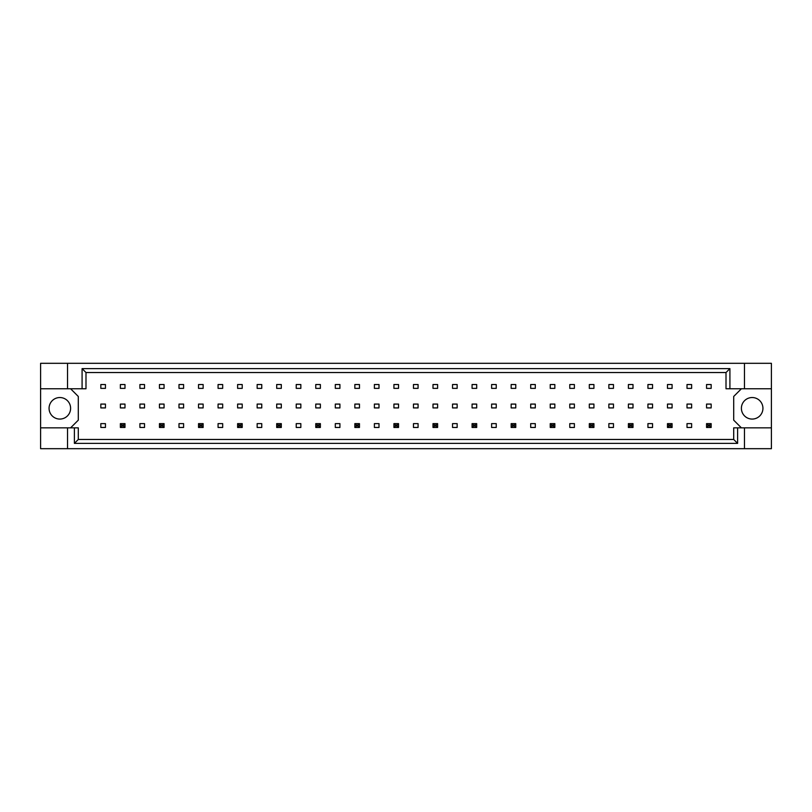 <?xml version="1.0" encoding="UTF-8"?>
<svg xmlns="http://www.w3.org/2000/svg" width="812" height="812" viewBox="0 0 812 812"><rect width="100%" height="100%" fill="white"/><g stroke="black" fill="none" stroke-linecap="round" stroke-linejoin="round"><path stroke-width="1.22" d="M70.603 408.304A10.769 10.769 0 0 1 59.834 419.073A10.769 10.769 0 0 1 49.065 408.304A10.769 10.769 0 0 1 59.834 397.535A10.769 10.769 0 0 1 70.603 408.304M762.935 408.304A10.769 10.769 0 0 1 752.166 419.073A10.769 10.769 0 0 1 741.397 408.304A10.769 10.769 0 0 1 752.166 397.535A10.769 10.769 0 0 1 762.935 408.304M40.6 388.765L67.528 388.765L67.528 363.309L40.6 363.309L40.6 427.843L78.297 427.843L78.297 439.465L733.703 439.465L733.703 427.843L737.611 427.843L737.611 443.372L74.389 443.372L74.389 427.843M124.987 404.082L120.369 404.082L120.369 407.918L124.987 407.918L124.987 404.082M124.987 384.533L120.369 384.533L120.369 388.38L124.987 388.38L124.987 384.533M105.448 423.62L100.83 423.62L100.83 427.467L105.448 427.467L105.448 423.62M105.448 404.082L100.83 404.082L100.83 407.918L105.448 407.918L105.448 404.082M105.448 384.533L100.83 384.533L100.83 388.38L105.448 388.38L105.448 384.533M70.603 427.843L78.297 420.159L78.297 396.459L70.603 388.765M741.397 388.765L733.703 396.459L733.703 420.159L741.397 427.843M144.526 427.467L144.526 423.62L139.908 423.62L139.908 427.467L144.526 427.467M183.603 427.467L183.603 423.62L178.995 423.62L178.995 427.467L183.603 427.467M222.681 427.467L222.681 423.62L218.073 423.62L218.073 427.467L222.681 427.467M261.758 427.467L261.758 423.62L257.15 423.62L257.15 427.467L261.758 427.467M300.846 427.467L300.846 423.62L296.228 423.62L296.228 427.467L300.846 427.467M339.923 427.467L339.923 423.62L335.305 423.62L335.305 427.467L339.923 427.467M379.001 427.467L379.001 423.62L374.383 423.62L374.383 427.467L379.001 427.467M418.078 427.467L418.078 423.62L413.46 423.62L413.46 427.467L418.078 427.467M457.156 427.467L457.156 423.62L452.538 423.62L452.538 427.467L457.156 427.467M496.233 427.467L496.233 423.62L491.615 423.62L491.615 427.467L496.233 427.467M535.311 427.467L535.311 423.62L530.693 423.62L530.693 427.467L535.311 427.467M574.388 427.467L574.388 423.62L569.78 423.62L569.78 427.467L574.388 427.467M613.466 427.467L613.466 423.62L608.858 423.62L608.858 427.467L613.466 427.467M652.554 427.467L652.554 423.62L647.935 423.62L647.935 427.467L652.554 427.467M691.631 427.467L691.631 423.62L687.013 423.62L687.013 427.467L691.631 427.467M144.526 388.38L144.526 384.533L139.908 384.533L139.908 388.38L144.526 388.38M164.065 388.38L164.065 384.533L159.446 384.533L159.446 388.38L164.065 388.38M183.603 388.38L183.603 384.533L178.995 384.533L178.995 388.38L183.603 388.38M203.142 388.38L203.142 384.533L198.534 384.533L198.534 388.38L203.142 388.38M222.681 388.38L222.681 384.533L218.073 384.533L218.073 388.38L222.681 388.38M242.22 388.38L242.22 384.533L237.611 384.533L237.611 388.38L242.22 388.38M261.758 388.38L261.758 384.533L257.15 384.533L257.15 388.38L261.758 388.38M281.307 388.38L281.307 384.533L276.689 384.533L276.689 388.38L281.307 388.38M300.846 388.38L300.846 384.533L296.228 384.533L296.228 388.38L300.846 388.38M320.385 388.38L320.385 384.533L315.767 384.533L315.767 388.38L320.385 388.38M339.923 388.38L339.923 384.533L335.305 384.533L335.305 388.38L339.923 388.38M359.462 388.38L359.462 384.533L354.844 384.533L354.844 388.38L359.462 388.38M379.001 388.38L379.001 384.533L374.383 384.533L374.383 388.38L379.001 388.38M398.54 388.38L398.54 384.533L393.921 384.533L393.921 388.38L398.54 388.38M418.078 388.38L418.078 384.533L413.46 384.533L413.46 388.38L418.078 388.38M437.617 388.38L437.617 384.533L432.999 384.533L432.999 388.38L437.617 388.38M457.156 388.38L457.156 384.533L452.538 384.533L452.538 388.38L457.156 388.38M476.695 388.38L476.695 384.533L472.076 384.533L472.076 388.38L476.695 388.38M496.233 388.38L496.233 384.533L491.615 384.533L491.615 388.38L496.233 388.38M515.772 388.38L515.772 384.533L511.154 384.533L511.154 388.38L515.772 388.38M535.311 388.38L535.311 384.533L530.693 384.533L530.693 388.38L535.311 388.38M554.85 388.38L554.85 384.533L550.242 384.533L550.242 388.38L554.85 388.38M574.388 388.38L574.388 384.533L569.78 384.533L569.78 388.38L574.388 388.38M593.927 388.38L593.927 384.533L589.319 384.533L589.319 388.38L593.927 388.38M613.466 388.38L613.466 384.533L608.858 384.533L608.858 388.38L613.466 388.38M633.005 388.38L633.005 384.533L628.397 384.533L628.397 388.38L633.005 388.38M652.554 388.38L652.554 384.533L647.935 384.533L647.935 388.38L652.554 388.38M672.092 388.38L672.092 384.533L667.474 384.533L667.474 388.38L672.092 388.38M691.631 388.38L691.631 384.533L687.013 384.533L687.013 388.38L691.631 388.38M711.17 388.38L711.17 384.533L706.552 384.533L706.552 388.38L711.17 388.38M144.526 407.918L144.526 404.082L139.908 404.082L139.908 407.918L144.526 407.918M164.065 407.918L164.065 404.082L159.446 404.082L159.446 407.918L164.065 407.918M183.603 407.918L183.603 404.082L178.995 404.082L178.995 407.918L183.603 407.918M203.142 407.918L203.142 404.082L198.534 404.082L198.534 407.918L203.142 407.918M222.681 407.918L222.681 404.082L218.073 404.082L218.073 407.918L222.681 407.918M242.22 407.918L242.22 404.082L237.611 404.082L237.611 407.918L242.22 407.918M261.758 407.918L261.758 404.082L257.15 404.082L257.15 407.918L261.758 407.918M281.307 407.918L281.307 404.082L276.689 404.082L276.689 407.918L281.307 407.918M300.846 407.918L300.846 404.082L296.228 404.082L296.228 407.918L300.846 407.918M320.385 407.918L320.385 404.082L315.767 404.082L315.767 407.918L320.385 407.918M339.923 407.918L339.923 404.082L335.305 404.082L335.305 407.918L339.923 407.918M359.462 407.918L359.462 404.082L354.844 404.082L354.844 407.918L359.462 407.918M379.001 407.918L379.001 404.082L374.383 404.082L374.383 407.918L379.001 407.918M398.54 407.918L398.54 404.082L393.921 404.082L393.921 407.918L398.54 407.918M418.078 407.918L418.078 404.082L413.46 404.082L413.46 407.918L418.078 407.918M437.617 407.918L437.617 404.082L432.999 404.082L432.999 407.918L437.617 407.918M457.156 407.918L457.156 404.082L452.538 404.082L452.538 407.918L457.156 407.918M476.695 407.918L476.695 404.082L472.076 404.082L472.076 407.918L476.695 407.918M496.233 407.918L496.233 404.082L491.615 404.082L491.615 407.918L496.233 407.918M515.772 407.918L515.772 404.082L511.154 404.082L511.154 407.918L515.772 407.918M535.311 407.918L535.311 404.082L530.693 404.082L530.693 407.918L535.311 407.918M554.85 407.918L554.85 404.082L550.242 404.082L550.242 407.918L554.85 407.918M574.388 407.918L574.388 404.082L569.78 404.082L569.78 407.918L574.388 407.918M593.927 407.918L593.927 404.082L589.319 404.082L589.319 407.918L593.927 407.918M613.466 407.918L613.466 404.082L608.858 404.082L608.858 407.918L613.466 407.918M633.005 407.918L633.005 404.082L628.397 404.082L628.397 407.918L633.005 407.918M652.554 407.918L652.554 404.082L647.935 404.082L647.935 407.918L652.554 407.918M672.092 407.918L672.092 404.082L667.474 404.082L667.474 407.918L672.092 407.918M691.631 407.918L691.631 404.082L687.013 404.082L687.013 407.918L691.631 407.918M711.17 407.918L711.17 404.082L706.552 404.082L706.552 407.918L711.17 407.918M40.6 427.843L40.6 448.691L771.4 448.691L771.4 363.309L744.472 363.309L744.472 388.765L726.009 388.765L726.009 372.535L85.991 372.535L85.991 388.765L82.083 388.765L82.083 368.628L729.917 368.628L729.917 388.765M744.472 448.691L744.472 427.843L771.4 427.843M67.528 363.309L744.472 363.309M67.528 388.765L82.083 388.765M67.528 448.691L67.528 427.843M744.472 427.843L737.611 427.843M771.4 388.765L744.472 388.765M737.611 443.372L733.703 439.465M74.389 443.372L78.297 439.465M82.083 368.628L85.991 372.535M729.917 368.628L726.009 372.535M121.759 425.001L121.759 426.077L123.607 426.077L123.607 425.001L121.759 425.001L120.369 423.62L124.987 423.62L124.987 427.467L120.369 427.467L120.369 423.62M124.987 423.62L123.607 425.001M121.759 426.077L120.369 427.467M124.987 427.467L123.607 426.077M160.837 425.001L160.837 426.077L162.684 426.077L162.684 425.001L160.837 425.001L159.446 423.62L164.065 423.62L164.065 427.467L159.446 427.467L159.446 423.62M164.065 423.62L162.684 425.001M160.837 426.077L159.446 427.467M164.065 427.467L162.684 426.077M199.914 425.001L199.914 426.077L201.762 426.077L201.762 425.001L199.914 425.001L198.534 423.62L203.142 423.62L203.142 427.467L198.534 427.467L198.534 423.62M203.142 423.62L201.762 425.001M199.914 426.077L198.534 427.467M203.142 427.467L201.762 426.077M238.992 425.001L238.992 426.077L240.839 426.077L240.839 425.001L238.992 425.001L237.611 423.62L242.22 423.62L242.22 427.467L237.611 427.467L237.611 423.62M242.22 423.62L240.839 425.001M238.992 426.077L237.611 427.467M242.22 427.467L240.839 426.077M278.069 425.001L278.069 426.077L279.917 426.077L279.917 425.001L278.069 425.001L276.689 423.62L281.307 423.62L281.307 427.467L276.689 427.467L276.689 423.62M281.307 423.62L279.917 425.001M278.069 426.077L276.689 427.467M281.307 427.467L279.917 426.077M317.147 425.001L317.147 426.077L318.994 426.077L318.994 425.001L317.147 425.001L315.767 423.62L320.385 423.62L320.385 427.467L315.767 427.467L315.767 423.62M320.385 423.62L318.994 425.001M317.147 426.077L315.767 427.467M320.385 427.467L318.994 426.077M356.224 425.001L356.224 426.077L358.072 426.077L358.072 425.001L356.224 425.001L354.844 423.62L359.462 423.62L359.462 427.467L354.844 427.467L354.844 423.62M359.462 423.62L358.072 425.001M356.224 426.077L354.844 427.467M359.462 427.467L358.072 426.077M395.312 425.001L395.312 426.077L397.149 426.077L397.149 425.001L395.312 425.001L393.921 423.62L398.54 423.62L398.54 427.467L393.921 427.467L393.921 423.62M398.54 423.62L397.149 425.001M395.312 426.077L393.921 427.467M398.54 427.467L397.149 426.077M434.39 425.001L434.39 426.077L436.237 426.077L436.237 425.001L434.39 425.001L432.999 423.62L437.617 423.62L437.617 427.467L432.999 427.467L432.999 423.62M437.617 423.62L436.237 425.001M434.39 426.077L432.999 427.467M437.617 427.467L436.237 426.077M473.467 425.001L473.467 426.077L475.314 426.077L475.314 425.001L473.467 425.001L472.076 423.62L476.695 423.62L476.695 427.467L472.076 427.467L472.076 423.62M476.695 423.62L475.314 425.001M473.467 426.077L472.076 427.467M476.695 427.467L475.314 426.077M512.545 425.001L512.545 426.077L514.392 426.077L514.392 425.001L512.545 425.001L511.154 423.62L515.772 423.62L515.772 427.467L511.154 427.467L511.154 423.62M515.772 423.62L514.392 425.001M512.545 426.077L511.154 427.467M515.772 427.467L514.392 426.077M551.622 425.001L551.622 426.077L553.469 426.077L553.469 425.001L551.622 425.001L550.242 423.62L554.85 423.62L554.85 427.467L550.242 427.467L550.242 423.62M554.85 423.62L553.469 425.001M551.622 426.077L550.242 427.467M554.85 427.467L553.469 426.077M590.7 425.001L590.7 426.077L592.547 426.077L592.547 425.001L590.7 425.001L589.319 423.62L593.927 423.62L593.927 427.467L589.319 427.467L589.319 423.62M593.927 423.62L592.547 425.001M590.7 426.077L589.319 427.467M593.927 427.467L592.547 426.077M629.777 425.001L629.777 426.077L631.624 426.077L631.624 425.001L629.777 425.001L628.397 423.62L633.005 423.62L633.005 427.467L628.397 427.467L628.397 423.62M633.005 423.62L631.624 425.001M629.777 426.077L628.397 427.467M633.005 427.467L631.624 426.077M668.855 425.001L668.855 426.077L670.702 426.077L670.702 425.001L668.855 425.001L667.474 423.62L672.092 423.62L672.092 427.467L667.474 427.467L667.474 423.62M672.092 423.62L670.702 425.001M668.855 426.077L667.474 427.467M672.092 427.467L670.702 426.077M707.932 425.001L707.932 426.077L709.779 426.077L709.779 425.001L707.932 425.001L706.552 423.62L711.17 423.62L711.17 427.467L706.552 427.467L706.552 423.62M711.17 423.62L709.779 425.001M707.932 426.077L706.552 427.467M711.17 427.467L709.779 426.077"/></g></svg>
